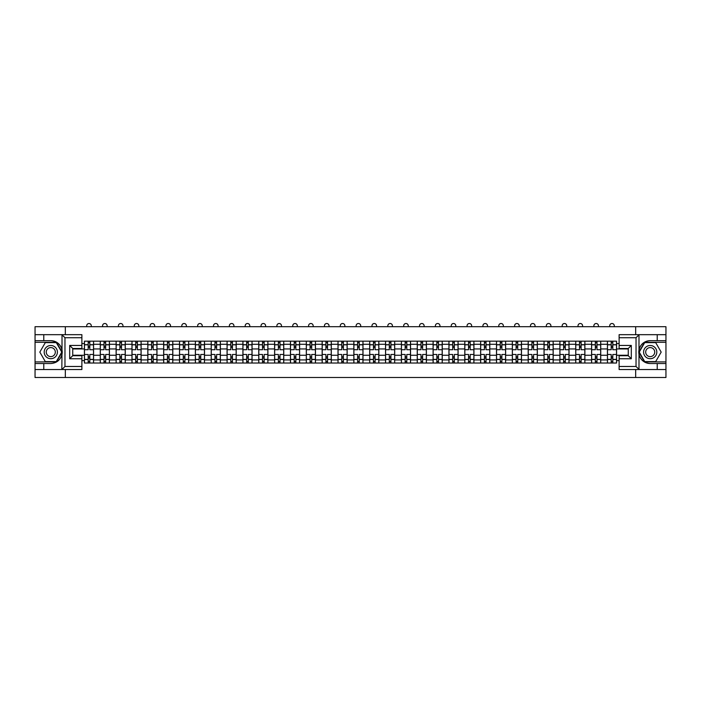 <?xml version="1.0" encoding="UTF-8"?>
<svg xmlns="http://www.w3.org/2000/svg" width="701" height="701" viewBox="0 0 701 701"><rect width="100%" height="100%" fill="white"/><g stroke="black" fill="none" stroke-linecap="round" stroke-linejoin="round"><path stroke-width="1.05" d="M81.886 337.724L64.965 337.724L61.828 334.675L81.886 334.675L81.886 348.493L72.738 348.493L72.738 355.705L81.886 355.705L81.886 369.523L61.828 369.523L62.012 349.887C60.435 344.182 56.693 341.115 50.796 340.668A11.426 11.426 0 0 1 62.012 354.312C60.435 360.016 56.693 363.092 50.796 363.53L35.05 363.53L35.05 377.497L665.95 377.497L665.95 342.298L644.543 342.298L638.883 352.104L644.543 361.9L665.95 361.9M650.204 340.668C644.307 341.115 640.565 344.182 638.988 349.887L638.988 354.312C640.565 360.016 644.307 363.092 650.204 363.53A11.426 11.426 0 0 1 638.777 352.104A11.426 11.426 0 0 1 650.204 340.668L665.95 340.668L665.95 326.701L35.05 326.701L35.05 361.9L56.457 361.9L62.117 352.104L56.457 342.298L35.05 342.298M100.269 363.022L100.269 344.279L93.566 344.279L93.566 363.022M93.566 344.279L93.566 341.177M100.269 344.279L100.269 341.177M109.417 341.177L109.417 363.022M116.121 363.022L116.121 341.177M125.269 341.177L125.269 363.022M131.972 363.022L131.972 341.177M141.111 341.177L141.111 363.022M147.823 363.022L147.823 341.177M156.963 341.177L156.963 363.022M163.666 363.022L163.666 341.177M172.814 341.177L172.814 363.022M179.517 363.022L179.517 341.177M188.657 341.177L188.657 363.022M195.369 363.022L195.369 341.177M204.508 341.177L204.508 363.022M211.211 363.022L211.211 341.177M220.359 341.177L220.359 363.022M227.063 363.022L227.063 341.177M236.211 341.177L236.211 363.022M242.914 363.022L242.914 341.177M252.053 341.177L252.053 363.022M258.757 363.022L258.757 341.177M267.905 341.177L267.905 363.022M274.608 363.022L274.608 341.177M283.756 341.177L283.756 363.022M290.459 363.022L290.459 341.177M299.599 341.177L299.599 363.022M306.311 363.022L306.311 341.177M315.45 341.177L315.45 363.022M322.153 363.022L322.153 341.177M331.301 341.177L331.301 363.022M338.005 363.022L338.005 341.177M347.144 341.177L347.144 363.022M353.856 363.022L353.856 341.177M362.995 341.177L362.995 363.022M369.699 363.022L369.699 341.177M378.847 341.177L378.847 363.022M385.55 363.022L385.55 341.177M394.689 341.177L394.689 363.022M401.401 363.022L401.401 341.177M410.541 341.177L410.541 363.022M417.244 363.022L417.244 341.177M426.392 341.177L426.392 363.022M433.095 363.022L433.095 341.177M442.243 341.177L442.243 363.022M448.947 363.022L448.947 341.177M458.086 341.177L458.086 363.022M464.789 363.022L464.789 341.177M473.937 341.177L473.937 363.022M480.641 363.022L480.641 341.177M489.789 341.177L489.789 363.022M496.492 363.022L496.492 341.177M505.631 341.177L505.631 363.022M512.343 363.022L512.343 341.177M521.483 341.177L521.483 363.022M528.186 363.022L528.186 341.177M537.334 341.177L537.334 363.022M544.037 363.022L544.037 341.177M553.177 341.177L553.177 363.022M559.889 363.022L559.889 341.177M569.028 341.177L569.028 363.022M575.731 363.022L575.731 341.177M584.879 341.177L584.879 363.022M591.583 363.022L591.583 341.177M600.731 341.177L600.731 363.022M607.434 363.022L607.434 341.177M607.434 355.249L600.731 355.249M591.583 355.249L584.879 355.249M575.731 355.249L569.028 355.249M559.889 355.249L553.177 355.249M544.037 355.249L537.334 355.249M528.186 355.249L521.483 355.249M512.343 355.249L505.631 355.249M496.492 355.249L489.789 355.249M480.641 355.249L473.937 355.249M464.789 355.249L458.086 355.249M448.947 355.249L442.243 355.249M433.095 355.249L426.392 355.249M417.244 355.249L410.541 355.249M401.401 355.249L394.689 355.249M385.55 355.249L378.847 355.249M369.699 355.249L362.995 355.249M353.856 355.249L347.144 355.249M338.005 355.249L331.301 355.249M322.153 355.249L315.45 355.249M306.311 355.249L299.599 355.249M290.459 355.249L283.756 355.249M274.608 355.249L267.905 355.249M258.757 355.249L252.053 355.249M242.914 355.249L236.211 355.249M227.063 355.249L220.359 355.249M211.211 355.249L204.508 355.249M195.369 355.249L188.657 355.249M179.517 355.249L172.814 355.249M163.666 355.249L156.963 355.249M147.823 355.249L141.111 355.249M131.972 355.249L125.269 355.249M116.121 355.249L109.417 355.249M100.269 355.249L93.566 355.249M607.434 348.949L600.731 348.949M591.583 348.949L584.879 348.949M575.731 348.949L569.028 348.949M559.889 348.949L553.177 348.949M544.037 348.949L537.334 348.949M528.186 348.949L521.483 348.949M512.343 348.949L505.631 348.949M496.492 348.949L489.789 348.949M480.641 348.949L473.937 348.949M464.789 348.949L458.086 348.949M448.947 348.949L442.243 348.949M433.095 348.949L426.392 348.949M417.244 348.949L410.541 348.949M401.401 348.949L394.689 348.949M385.55 348.949L378.847 348.949M369.699 348.949L362.995 348.949M353.856 348.949L347.144 348.949M338.005 348.949L331.301 348.949M322.153 348.949L315.45 348.949M306.311 348.949L299.599 348.949M290.459 348.949L283.756 348.949M274.608 348.949L267.905 348.949M258.757 348.949L252.053 348.949M242.914 348.949L236.211 348.949M227.063 348.949L220.359 348.949M211.211 348.949L204.508 348.949M195.369 348.949L188.657 348.949M179.517 348.949L172.814 348.949M163.666 348.949L156.963 348.949M147.823 348.949L141.111 348.949M131.972 348.949L125.269 348.949M116.121 348.949L109.417 348.949M100.269 348.949L93.566 348.949M72.738 355.249L84.427 355.249L84.427 348.949L72.738 348.949M81.886 343.569L84.427 343.569L84.427 348.949M628.262 348.949L616.573 348.949L616.573 341.177L84.427 341.177L84.427 343.569M616.573 343.569L619.114 343.569M619.114 360.638L616.573 360.638L616.573 355.249L628.262 355.249M84.427 355.249L84.427 363.022L616.573 363.022L616.573 360.638M84.427 360.638L81.886 360.638M635.676 377.497L635.676 369.523M635.676 334.675L635.676 326.701M65.324 377.497L65.324 369.523M65.324 334.675L65.324 326.701M616.573 348.949L616.573 355.249M89.807 361.497L88.186 361.497M88.186 342.701L89.807 342.701M105.658 361.497L104.028 361.497M104.028 342.701L105.658 342.701M121.51 361.497L119.88 361.497M119.88 342.701L121.51 342.701M137.352 361.497L135.731 361.497M135.731 342.701L137.352 342.701M153.204 361.497L151.582 361.497M151.582 342.701L153.204 342.701M169.055 361.497L167.425 361.497M167.425 342.701L169.055 342.701M184.898 361.497L183.276 361.497M183.276 342.701L184.898 342.701M200.749 361.497L199.128 361.497M199.128 342.701L200.749 342.701M216.6 361.497L214.97 361.497M214.97 342.701L216.6 342.701M232.452 361.497L230.822 361.497M230.822 342.701L232.452 342.701M248.294 361.497L246.673 361.497M246.673 342.701L248.294 342.701M264.146 361.497L262.516 361.497M262.516 342.701L264.146 342.701M279.997 361.497L278.367 361.497M278.367 342.701L279.997 342.701M295.84 361.497L294.218 361.497M294.218 342.701L295.84 342.701M311.691 361.497L310.07 361.497M310.07 342.701L311.691 342.701M327.542 361.497L325.912 361.497M325.912 342.701L327.542 342.701M343.385 361.497L341.764 361.497M341.764 342.701L343.385 342.701M359.236 361.497L357.615 361.497M357.615 342.701L359.236 342.701M375.088 361.497L373.458 361.497M373.458 342.701L375.088 342.701M390.93 361.497L389.309 361.497M389.309 342.701L390.93 342.701M406.782 361.497L405.16 361.497M405.16 342.701L406.782 342.701M422.633 361.497L421.003 361.497M421.003 342.701L422.633 342.701M438.484 361.497L436.854 361.497M436.854 342.701L438.484 342.701M454.327 361.497L452.706 361.497M452.706 342.701L454.327 342.701M470.178 361.497L468.548 361.497M468.548 342.701L470.178 342.701M486.03 361.497L484.4 361.497M484.4 342.701L486.03 342.701M501.872 361.497L500.251 361.497M500.251 342.701L501.872 342.701M517.724 361.497L516.102 361.497M516.102 342.701L517.724 342.701M533.575 361.497L531.945 361.497M531.945 342.701L533.575 342.701M549.418 361.497L547.796 361.497M547.796 342.701L549.418 342.701M565.269 361.497L563.648 361.497M563.648 342.701L565.269 342.701M581.12 361.497L579.49 361.497M579.49 342.701L581.12 342.701M596.972 361.497L595.342 361.497M595.342 342.701L596.972 342.701M612.814 361.497L611.193 361.497M611.193 342.701L612.814 342.701M93.513 363.022L93.513 349.711L89.807 349.711L89.807 341.177M88.186 341.177L88.186 349.711L84.479 349.711L84.479 341.177M91.279 326.701L91.279 325.79A2.287 2.287 0 0 0 89.001 323.503A2.287 2.287 0 0 0 86.714 325.79L86.714 326.701M93.513 349.711L93.513 341.177M84.479 363.022L84.479 354.487L88.186 354.487L88.186 363.022M89.807 363.022L89.807 354.487L93.513 354.487M88.186 347.477L89.807 347.477M84.479 354.487L84.479 349.711M89.807 356.721L88.186 356.721M89.807 361.698L88.186 361.698M88.186 358.045L89.807 358.045M89.807 346.154L88.186 346.154M88.186 342.5L89.807 342.5M43.786 363.53L43.786 369.523L35.05 369.523M61.828 369.523L43.786 369.523M35.05 363.53L35.05 361.9M61.828 334.675L43.786 334.675L43.786 340.668L35.05 340.668M43.786 334.675L35.05 334.675M50.796 340.668L43.786 340.668M72.738 348.493L69.697 345.444L81.886 345.444M81.886 358.754L69.697 358.754L72.738 355.705M62.012 369.436L64.965 366.474L81.886 366.474M639.172 334.675L636.035 337.724L619.114 337.724L619.114 334.675L665.95 334.675M657.214 340.668L657.214 334.675M619.114 366.474L636.035 366.474L639.172 369.523L619.114 369.523L619.114 355.705L628.262 355.705L628.262 348.493L619.114 348.493L619.114 337.724M665.95 340.668L665.95 342.298M639.172 369.523L657.214 369.523L657.214 363.53L665.95 363.53M657.214 369.523L665.95 369.523M650.204 363.53L657.214 363.53M628.262 355.705L631.303 358.754L619.114 358.754M619.114 345.444L631.303 345.444L628.262 348.493M44.189 352.104A6.607 6.607 0 0 0 50.796 358.702A6.607 6.607 0 0 0 57.403 352.104A6.607 6.607 0 0 0 50.796 345.497A6.607 6.607 0 0 0 44.189 352.104M46.275 352.104A4.521 4.521 0 0 0 50.796 356.625A4.521 4.521 0 0 0 55.318 352.104A4.521 4.521 0 0 0 50.796 347.582A4.521 4.521 0 0 0 46.275 352.104M56.282 342.605L61.767 352.104L56.282 361.602L45.311 361.602L39.826 352.104L45.311 342.605L56.282 342.605M643.597 352.104A6.607 6.607 0 0 0 650.204 358.702A6.607 6.607 0 0 0 656.811 352.104A6.607 6.607 0 0 0 650.204 345.497A6.607 6.607 0 0 0 643.597 352.104M645.682 352.104A4.521 4.521 0 0 0 650.204 356.625A4.521 4.521 0 0 0 654.725 352.104A4.521 4.521 0 0 0 650.204 347.582A4.521 4.521 0 0 0 645.682 352.104M655.689 342.605L661.174 352.104L655.689 361.602L644.718 361.602L639.233 352.104L644.718 342.605L655.689 342.605M109.365 363.022L109.365 349.711L105.658 349.711L105.658 341.177M104.028 341.177L104.028 349.711L100.322 349.711L100.322 341.177M107.13 326.701L107.13 325.79A2.287 2.287 0 0 0 104.843 323.503A2.287 2.287 0 0 0 102.556 325.79L102.556 326.701M109.365 349.711L109.365 341.177M100.322 363.022L100.322 354.487L104.028 354.487L104.028 363.022M105.658 363.022L105.658 354.487L109.365 354.487M104.028 347.477L105.658 347.477M100.322 354.487L100.322 349.711M105.658 356.721L104.028 356.721M105.658 361.698L104.028 361.698M104.028 358.045L105.658 358.045M105.658 346.154L104.028 346.154M104.028 342.5L105.658 342.5M125.216 363.022L125.216 349.711L121.51 349.711L121.51 341.177M119.88 341.177L119.88 349.711L116.173 349.711L116.173 341.177M122.982 326.701L122.982 325.79A2.287 2.287 0 0 0 120.695 323.503A2.287 2.287 0 0 0 118.408 325.79L118.408 326.701M125.216 349.711L125.216 341.177M116.173 363.022L116.173 354.487L119.88 354.487L119.88 363.022M121.51 363.022L121.51 354.487L125.216 354.487M119.88 347.477L121.51 347.477M116.173 354.487L116.173 349.711M121.51 356.721L119.88 356.721M121.51 361.698L119.88 361.698M119.88 358.045L121.51 358.045M121.51 346.154L119.88 346.154M119.88 342.5L121.51 342.5M141.067 363.022L141.067 349.711L137.352 349.711L137.352 341.177M135.731 341.177L135.731 349.711L132.025 349.711L132.025 341.177M138.824 326.701L138.824 325.79A2.287 2.287 0 0 0 136.546 323.503A2.287 2.287 0 0 0 134.259 325.79L134.259 326.701M141.067 349.711L141.067 341.177M132.025 363.022L132.025 354.487L135.731 354.487L135.731 363.022M137.352 363.022L137.352 354.487L141.067 354.487M135.731 347.477L137.352 347.477M132.025 354.487L132.025 349.711M137.352 356.721L135.731 356.721M137.352 361.698L135.731 361.698M135.731 358.045L137.352 358.045M137.352 346.154L135.731 346.154M135.731 342.5L137.352 342.5M156.91 363.022L156.91 349.711L153.204 349.711L153.204 341.177M151.582 341.177L151.582 349.711L147.867 349.711L147.867 341.177M154.676 326.701L154.676 325.79A2.287 2.287 0 0 0 152.389 323.503A2.287 2.287 0 0 0 150.102 325.79L150.102 326.701M156.91 349.711L156.91 341.177M147.867 363.022L147.867 354.487L151.582 354.487L151.582 363.022M153.204 363.022L153.204 354.487L156.91 354.487M151.582 347.477L153.204 347.477M147.867 354.487L147.867 349.711M153.204 356.721L151.582 356.721M153.204 361.698L151.582 361.698M151.582 358.045L153.204 358.045M153.204 346.154L151.582 346.154M151.582 342.5L153.204 342.5M172.761 363.022L172.761 349.711L169.055 349.711L169.055 341.177M167.425 341.177L167.425 349.711L163.719 349.711L163.719 341.177M170.527 326.701L170.527 325.79A2.287 2.287 0 0 0 168.24 323.503A2.287 2.287 0 0 0 165.953 325.79L165.953 326.701M172.761 349.711L172.761 341.177M163.719 363.022L163.719 354.487L167.425 354.487L167.425 363.022M169.055 363.022L169.055 354.487L172.761 354.487M167.425 347.477L169.055 347.477M163.719 354.487L163.719 349.711M169.055 356.721L167.425 356.721M169.055 361.698L167.425 361.698M167.425 358.045L169.055 358.045M169.055 346.154L167.425 346.154M167.425 342.5L169.055 342.5M188.613 363.022L188.613 349.711L184.898 349.711L184.898 341.177M183.276 341.177L183.276 349.711L179.57 349.711L179.57 341.177M186.378 326.701L186.378 325.79A2.287 2.287 0 0 0 184.091 323.503A2.287 2.287 0 0 0 181.804 325.79L181.804 326.701M188.613 349.711L188.613 341.177M179.57 363.022L179.57 354.487L183.276 354.487L183.276 363.022M184.898 363.022L184.898 354.487L188.613 354.487M183.276 347.477L184.898 347.477M179.57 354.487L179.57 349.711M184.898 356.721L183.276 356.721M184.898 361.698L183.276 361.698M183.276 358.045L184.898 358.045M184.898 346.154L183.276 346.154M183.276 342.5L184.898 342.5M204.455 363.022L204.455 349.711L200.749 349.711L200.749 341.177M199.128 341.177L199.128 349.711L195.413 349.711L195.413 341.177M202.221 326.701L202.221 325.79A2.287 2.287 0 0 0 199.934 323.503A2.287 2.287 0 0 0 197.656 325.79L197.656 326.701M204.455 349.711L204.455 341.177M195.413 363.022L195.413 354.487L199.128 354.487L199.128 363.022M200.749 363.022L200.749 354.487L204.455 354.487M199.128 347.477L200.749 347.477M195.413 354.487L195.413 349.711M200.749 356.721L199.128 356.721M200.749 361.698L199.128 361.698M199.128 358.045L200.749 358.045M200.749 346.154L199.128 346.154M199.128 342.5L200.749 342.5M220.307 363.022L220.307 349.711L216.6 349.711L216.6 341.177M214.97 341.177L214.97 349.711L211.264 349.711L211.264 341.177M218.072 326.701L218.072 325.79A2.287 2.287 0 0 0 215.785 323.503A2.287 2.287 0 0 0 213.498 325.79L213.498 326.701M220.307 349.711L220.307 341.177M211.264 363.022L211.264 354.487L214.97 354.487L214.97 363.022M216.6 363.022L216.6 354.487L220.307 354.487M214.97 347.477L216.6 347.477M211.264 354.487L211.264 349.711M216.6 356.721L214.97 356.721M216.6 361.698L214.97 361.698M214.97 358.045L216.6 358.045M216.6 346.154L214.97 346.154M214.97 342.5L216.6 342.5M236.158 363.022L236.158 349.711L232.452 349.711L232.452 341.177M230.822 341.177L230.822 349.711L227.115 349.711L227.115 341.177M233.924 326.701L233.924 325.79A2.287 2.287 0 0 0 231.637 323.503A2.287 2.287 0 0 0 229.35 325.79L229.35 326.701M236.158 349.711L236.158 341.177M227.115 363.022L227.115 354.487L230.822 354.487L230.822 363.022M232.452 363.022L232.452 354.487L236.158 354.487M230.822 347.477L232.452 347.477M227.115 354.487L227.115 349.711M232.452 356.721L230.822 356.721M232.452 361.698L230.822 361.698M230.822 358.045L232.452 358.045M232.452 346.154L230.822 346.154M230.822 342.5L232.452 342.5M252.001 363.022L252.001 349.711L248.294 349.711L248.294 341.177M246.673 341.177L246.673 349.711L242.967 349.711L242.967 341.177M249.766 326.701L249.766 325.79A2.287 2.287 0 0 0 247.479 323.503A2.287 2.287 0 0 0 245.201 325.79L245.201 326.701M252.001 349.711L252.001 341.177M242.967 363.022L242.967 354.487L246.673 354.487L246.673 363.022M248.294 363.022L248.294 354.487L252.001 354.487M246.673 347.477L248.294 347.477M242.967 354.487L242.967 349.711M248.294 356.721L246.673 356.721M248.294 361.698L246.673 361.698M246.673 358.045L248.294 358.045M248.294 346.154L246.673 346.154M246.673 342.5L248.294 342.5M267.852 363.022L267.852 349.711L264.146 349.711L264.146 341.177M262.516 341.177L262.516 349.711L258.809 349.711L258.809 341.177M265.618 326.701L265.618 325.79A2.287 2.287 0 0 0 263.331 323.503A2.287 2.287 0 0 0 261.044 325.79L261.044 326.701M267.852 349.711L267.852 341.177M258.809 363.022L258.809 354.487L262.516 354.487L262.516 363.022M264.146 363.022L264.146 354.487L267.852 354.487M262.516 347.477L264.146 347.477M258.809 354.487L258.809 349.711M264.146 356.721L262.516 356.721M264.146 361.698L262.516 361.698M262.516 358.045L264.146 358.045M264.146 346.154L262.516 346.154M262.516 342.5L264.146 342.5M283.703 363.022L283.703 349.711L279.997 349.711L279.997 341.177M278.367 341.177L278.367 349.711L274.661 349.711L274.661 341.177M281.469 326.701L281.469 325.79A2.287 2.287 0 0 0 279.182 323.503A2.287 2.287 0 0 0 276.895 325.79L276.895 326.701M283.703 349.711L283.703 341.177M274.661 363.022L274.661 354.487L278.367 354.487L278.367 363.022M279.997 363.022L279.997 354.487L283.703 354.487M278.367 347.477L279.997 347.477M274.661 354.487L274.661 349.711M279.997 356.721L278.367 356.721M279.997 361.698L278.367 361.698M278.367 358.045L279.997 358.045M279.997 346.154L278.367 346.154M278.367 342.5L279.997 342.5M299.555 363.022L299.555 349.711L295.84 349.711L295.84 341.177M294.218 341.177L294.218 349.711L290.512 349.711L290.512 341.177M297.312 326.701L297.312 325.79A2.287 2.287 0 0 0 295.033 323.503A2.287 2.287 0 0 0 292.746 325.79L292.746 326.701M299.555 349.711L299.555 341.177M290.512 363.022L290.512 354.487L294.218 354.487L294.218 363.022M295.84 363.022L295.84 354.487L299.555 354.487M294.218 347.477L295.84 347.477M290.512 354.487L290.512 349.711M295.84 356.721L294.218 356.721M295.84 361.698L294.218 361.698M294.218 358.045L295.84 358.045M295.84 346.154L294.218 346.154M294.218 342.5L295.84 342.5M315.397 363.022L315.397 349.711L311.691 349.711L311.691 341.177M310.07 341.177L310.07 349.711L306.355 349.711L306.355 341.177M313.163 326.701L313.163 325.79A2.287 2.287 0 0 0 310.876 323.503A2.287 2.287 0 0 0 308.589 325.79L308.589 326.701M315.397 349.711L315.397 341.177M306.355 363.022L306.355 354.487L310.07 354.487L310.07 363.022M311.691 363.022L311.691 354.487L315.397 354.487M310.07 347.477L311.691 347.477M306.355 354.487L306.355 349.711M311.691 356.721L310.07 356.721M311.691 361.698L310.07 361.698M310.07 358.045L311.691 358.045M311.691 346.154L310.07 346.154M310.07 342.5L311.691 342.5M331.249 363.022L331.249 349.711L327.542 349.711L327.542 341.177M325.912 341.177L325.912 349.711L322.206 349.711L322.206 341.177M329.014 326.701L329.014 325.79A2.287 2.287 0 0 0 326.727 323.503A2.287 2.287 0 0 0 324.44 325.79L324.44 326.701M331.249 349.711L331.249 341.177M322.206 363.022L322.206 354.487L325.912 354.487L325.912 363.022M327.542 363.022L327.542 354.487L331.249 354.487M325.912 347.477L327.542 347.477M322.206 354.487L322.206 349.711M327.542 356.721L325.912 356.721M327.542 361.698L325.912 361.698M325.912 358.045L327.542 358.045M327.542 346.154L325.912 346.154M325.912 342.5L327.542 342.5M347.1 363.022L347.1 349.711L343.385 349.711L343.385 341.177M341.764 341.177L341.764 349.711L338.057 349.711L338.057 341.177M344.866 326.701L344.866 325.79A2.287 2.287 0 0 0 342.579 323.503A2.287 2.287 0 0 0 340.292 325.79L340.292 326.701M347.1 349.711L347.1 341.177M338.057 363.022L338.057 354.487L341.764 354.487L341.764 363.022M343.385 363.022L343.385 354.487L347.1 354.487M341.764 347.477L343.385 347.477M338.057 354.487L338.057 349.711M343.385 356.721L341.764 356.721M343.385 361.698L341.764 361.698M341.764 358.045L343.385 358.045M343.385 346.154L341.764 346.154M341.764 342.5L343.385 342.5M362.943 363.022L362.943 349.711L359.236 349.711L359.236 341.177M357.615 341.177L357.615 349.711L353.9 349.711L353.9 341.177M360.708 326.701L360.708 325.79A2.287 2.287 0 0 0 358.421 323.503A2.287 2.287 0 0 0 356.134 325.79L356.134 326.701M362.943 349.711L362.943 341.177M353.9 363.022L353.9 354.487L357.615 354.487L357.615 363.022M359.236 363.022L359.236 354.487L362.943 354.487M357.615 347.477L359.236 347.477M353.9 354.487L353.9 349.711M359.236 356.721L357.615 356.721M359.236 361.698L357.615 361.698M357.615 358.045L359.236 358.045M359.236 346.154L357.615 346.154M357.615 342.5L359.236 342.5M378.794 363.022L378.794 349.711L375.088 349.711L375.088 341.177M373.458 341.177L373.458 349.711L369.751 349.711L369.751 341.177M376.56 326.701L376.56 325.79A2.287 2.287 0 0 0 374.273 323.503A2.287 2.287 0 0 0 371.986 325.79L371.986 326.701M378.794 349.711L378.794 341.177M369.751 363.022L369.751 354.487L373.458 354.487L373.458 363.022M375.088 363.022L375.088 354.487L378.794 354.487M373.458 347.477L375.088 347.477M369.751 354.487L369.751 349.711M375.088 356.721L373.458 356.721M375.088 361.698L373.458 361.698M373.458 358.045L375.088 358.045M375.088 346.154L373.458 346.154M373.458 342.5L375.088 342.5M394.645 363.022L394.645 349.711L390.93 349.711L390.93 341.177M389.309 341.177L389.309 349.711L385.603 349.711L385.603 341.177M392.411 326.701L392.411 325.79A2.287 2.287 0 0 0 390.124 323.503A2.287 2.287 0 0 0 387.837 325.79L387.837 326.701M394.645 349.711L394.645 341.177M385.603 363.022L385.603 354.487L389.309 354.487L389.309 363.022M390.93 363.022L390.93 354.487L394.645 354.487M389.309 347.477L390.93 347.477M385.603 354.487L385.603 349.711M390.93 356.721L389.309 356.721M390.93 361.698L389.309 361.698M389.309 358.045L390.93 358.045M390.93 346.154L389.309 346.154M389.309 342.5L390.93 342.5M410.488 363.022L410.488 349.711L406.782 349.711L406.782 341.177M405.16 341.177L405.16 349.711L401.445 349.711L401.445 341.177M408.254 326.701L408.254 325.79A2.287 2.287 0 0 0 405.967 323.503A2.287 2.287 0 0 0 403.688 325.79L403.688 326.701M410.488 349.711L410.488 341.177M401.445 363.022L401.445 354.487L405.16 354.487L405.16 363.022M406.782 363.022L406.782 354.487L410.488 354.487M405.16 347.477L406.782 347.477M401.445 354.487L401.445 349.711M406.782 356.721L405.16 356.721M406.782 361.698L405.16 361.698M405.16 358.045L406.782 358.045M406.782 346.154L405.16 346.154M405.16 342.5L406.782 342.5M426.339 363.022L426.339 349.711L422.633 349.711L422.633 341.177M421.003 341.177L421.003 349.711L417.297 349.711L417.297 341.177M424.105 326.701L424.105 325.79A2.287 2.287 0 0 0 421.818 323.503A2.287 2.287 0 0 0 419.531 325.79L419.531 326.701M426.339 349.711L426.339 341.177M417.297 363.022L417.297 354.487L421.003 354.487L421.003 363.022M422.633 363.022L422.633 354.487L426.339 354.487M421.003 347.477L422.633 347.477M417.297 354.487L417.297 349.711M422.633 356.721L421.003 356.721M422.633 361.698L421.003 361.698M421.003 358.045L422.633 358.045M422.633 346.154L421.003 346.154M421.003 342.5L422.633 342.5M442.191 363.022L442.191 349.711L438.484 349.711L438.484 341.177M436.854 341.177L436.854 349.711L433.148 349.711L433.148 341.177M439.956 326.701L439.956 325.79A2.287 2.287 0 0 0 437.669 323.503A2.287 2.287 0 0 0 435.382 325.79L435.382 326.701M442.191 349.711L442.191 341.177M433.148 363.022L433.148 354.487L436.854 354.487L436.854 363.022M438.484 363.022L438.484 354.487L442.191 354.487M436.854 347.477L438.484 347.477M433.148 354.487L433.148 349.711M438.484 356.721L436.854 356.721M438.484 361.698L436.854 361.698M436.854 358.045L438.484 358.045M438.484 346.154L436.854 346.154M436.854 342.5L438.484 342.5M458.033 363.022L458.033 349.711L454.327 349.711L454.327 341.177M452.706 341.177L452.706 349.711L448.999 349.711L448.999 341.177M455.799 326.701L455.799 325.79A2.287 2.287 0 0 0 453.521 323.503A2.287 2.287 0 0 0 451.234 325.79L451.234 326.701M458.033 349.711L458.033 341.177M448.999 363.022L448.999 354.487L452.706 354.487L452.706 363.022M454.327 363.022L454.327 354.487L458.033 354.487M452.706 347.477L454.327 347.477M448.999 354.487L448.999 349.711M454.327 356.721L452.706 356.721M454.327 361.698L452.706 361.698M452.706 358.045L454.327 358.045M454.327 346.154L452.706 346.154M452.706 342.5L454.327 342.5M473.885 363.022L473.885 349.711L470.178 349.711L470.178 341.177M468.548 341.177L468.548 349.711L464.842 349.711L464.842 341.177M471.65 326.701L471.65 325.79A2.287 2.287 0 0 0 469.363 323.503A2.287 2.287 0 0 0 467.076 325.79L467.076 326.701M473.885 349.711L473.885 341.177M464.842 363.022L464.842 354.487L468.548 354.487L468.548 363.022M470.178 363.022L470.178 354.487L473.885 354.487M468.548 347.477L470.178 347.477M464.842 354.487L464.842 349.711M470.178 356.721L468.548 356.721M470.178 361.698L468.548 361.698M468.548 358.045L470.178 358.045M470.178 346.154L468.548 346.154M468.548 342.5L470.178 342.5M489.736 363.022L489.736 349.711L486.03 349.711L486.03 341.177M484.4 341.177L484.4 349.711L480.693 349.711L480.693 341.177M487.502 326.701L487.502 325.79A2.287 2.287 0 0 0 485.215 323.503A2.287 2.287 0 0 0 482.928 325.79L482.928 326.701M489.736 349.711L489.736 341.177M480.693 363.022L480.693 354.487L484.4 354.487L484.4 363.022M486.03 363.022L486.03 354.487L489.736 354.487M484.4 347.477L486.03 347.477M480.693 354.487L480.693 349.711M486.03 356.721L484.4 356.721M486.03 361.698L484.4 361.698M484.4 358.045L486.03 358.045M486.03 346.154L484.4 346.154M484.4 342.5L486.03 342.5M505.587 363.022L505.587 349.711L501.872 349.711L501.872 341.177M500.251 341.177L500.251 349.711L496.545 349.711L496.545 341.177M503.344 326.701L503.344 325.79A2.287 2.287 0 0 0 501.066 323.503A2.287 2.287 0 0 0 498.779 325.79L498.779 326.701M505.587 349.711L505.587 341.177M496.545 363.022L496.545 354.487L500.251 354.487L500.251 363.022M501.872 363.022L501.872 354.487L505.587 354.487M500.251 347.477L501.872 347.477M496.545 354.487L496.545 349.711M501.872 356.721L500.251 356.721M501.872 361.698L500.251 361.698M500.251 358.045L501.872 358.045M501.872 346.154L500.251 346.154M500.251 342.5L501.872 342.5M521.43 363.022L521.43 349.711L517.724 349.711L517.724 341.177M516.102 341.177L516.102 349.711L512.387 349.711L512.387 341.177M519.196 326.701L519.196 325.79A2.287 2.287 0 0 0 516.909 323.503A2.287 2.287 0 0 0 514.622 325.79L514.622 326.701M521.43 349.711L521.43 341.177M512.387 363.022L512.387 354.487L516.102 354.487L516.102 363.022M517.724 363.022L517.724 354.487L521.43 354.487M516.102 347.477L517.724 347.477M512.387 354.487L512.387 349.711M517.724 356.721L516.102 356.721M517.724 361.698L516.102 361.698M516.102 358.045L517.724 358.045M517.724 346.154L516.102 346.154M516.102 342.5L517.724 342.5M537.281 363.022L537.281 349.711L533.575 349.711L533.575 341.177M531.945 341.177L531.945 349.711L528.239 349.711L528.239 341.177M535.047 326.701L535.047 325.79A2.287 2.287 0 0 0 532.76 323.503A2.287 2.287 0 0 0 530.473 325.79L530.473 326.701M537.281 349.711L537.281 341.177M528.239 363.022L528.239 354.487L531.945 354.487L531.945 363.022M533.575 363.022L533.575 354.487L537.281 354.487M531.945 347.477L533.575 347.477M528.239 354.487L528.239 349.711M533.575 356.721L531.945 356.721M533.575 361.698L531.945 361.698M531.945 358.045L533.575 358.045M533.575 346.154L531.945 346.154M531.945 342.5L533.575 342.5M553.133 363.022L553.133 349.711L549.418 349.711L549.418 341.177M547.796 341.177L547.796 349.711L544.09 349.711L544.09 341.177M550.898 326.701L550.898 325.79A2.287 2.287 0 0 0 548.611 323.503A2.287 2.287 0 0 0 546.324 325.79L546.324 326.701M553.133 349.711L553.133 341.177M544.09 363.022L544.09 354.487L547.796 354.487L547.796 363.022M549.418 363.022L549.418 354.487L553.133 354.487M547.796 347.477L549.418 347.477M544.09 354.487L544.09 349.711M549.418 356.721L547.796 356.721M549.418 361.698L547.796 361.698M547.796 358.045L549.418 358.045M549.418 346.154L547.796 346.154M547.796 342.5L549.418 342.5M568.975 363.022L568.975 349.711L565.269 349.711L565.269 341.177M563.648 341.177L563.648 349.711L559.933 349.711L559.933 341.177M566.741 326.701L566.741 325.79A2.287 2.287 0 0 0 564.454 323.503A2.287 2.287 0 0 0 562.176 325.79L562.176 326.701M568.975 349.711L568.975 341.177M559.933 363.022L559.933 354.487L563.648 354.487L563.648 363.022M565.269 363.022L565.269 354.487L568.975 354.487M563.648 347.477L565.269 347.477M559.933 354.487L559.933 349.711M565.269 356.721L563.648 356.721M565.269 361.698L563.648 361.698M563.648 358.045L565.269 358.045M565.269 346.154L563.648 346.154M563.648 342.5L565.269 342.5M584.827 363.022L584.827 349.711L581.12 349.711L581.12 341.177M579.49 341.177L579.49 349.711L575.784 349.711L575.784 341.177M582.592 326.701L582.592 325.79A2.287 2.287 0 0 0 580.305 323.503A2.287 2.287 0 0 0 578.018 325.79L578.018 326.701M584.827 349.711L584.827 341.177M575.784 363.022L575.784 354.487L579.49 354.487L579.49 363.022M581.12 363.022L581.12 354.487L584.827 354.487M579.49 347.477L581.12 347.477M575.784 354.487L575.784 349.711M581.12 356.721L579.49 356.721M581.12 361.698L579.49 361.698M579.49 358.045L581.12 358.045M581.12 346.154L579.49 346.154M579.49 342.5L581.12 342.5M600.678 363.022L600.678 349.711L596.972 349.711L596.972 341.177M595.342 341.177L595.342 349.711L591.635 349.711L591.635 341.177M598.444 326.701L598.444 325.79A2.287 2.287 0 0 0 596.157 323.503A2.287 2.287 0 0 0 593.87 325.79L593.87 326.701M600.678 349.711L600.678 341.177M591.635 363.022L591.635 354.487L595.342 354.487L595.342 363.022M596.972 363.022L596.972 354.487L600.678 354.487M595.342 347.477L596.972 347.477M591.635 354.487L591.635 349.711M596.972 356.721L595.342 356.721M596.972 361.698L595.342 361.698M595.342 358.045L596.972 358.045M596.972 346.154L595.342 346.154M595.342 342.5L596.972 342.5M616.521 363.022L616.521 349.711L612.814 349.711L612.814 341.177M611.193 341.177L611.193 349.711L607.487 349.711L607.487 341.177M614.286 326.701L614.286 325.79A2.287 2.287 0 0 0 611.999 323.503A2.287 2.287 0 0 0 609.721 325.79L609.721 326.701M616.521 349.711L616.521 341.177M607.487 363.022L607.487 354.487L611.193 354.487L611.193 363.022M612.814 363.022L612.814 354.487L616.521 354.487M611.193 347.477L612.814 347.477M607.487 354.487L607.487 349.711M612.814 356.721L611.193 356.721M612.814 361.698L611.193 361.698M611.193 358.045L612.814 358.045M612.814 346.154L611.193 346.154M611.193 342.5L612.814 342.5M591.583 344.279L584.879 344.279M575.731 344.279L569.028 344.279M559.889 344.279L553.177 344.279M544.037 344.279L537.334 344.279M528.186 344.279L521.483 344.279M512.343 344.279L505.631 344.279M496.492 344.279L489.789 344.279M480.641 344.279L473.937 344.279M464.789 344.279L458.086 344.279M448.947 344.279L442.243 344.279M433.095 344.279L426.392 344.279M417.244 344.279L410.541 344.279M401.401 344.279L394.689 344.279M385.55 344.279L378.847 344.279M369.699 344.279L362.995 344.279M353.856 344.279L347.144 344.279M338.005 344.279L331.301 344.279M322.153 344.279L315.45 344.279M306.311 344.279L299.599 344.279M290.459 344.279L283.756 344.279M274.608 344.279L267.905 344.279M258.757 344.279L252.053 344.279M242.914 344.279L236.211 344.279M227.063 344.279L220.359 344.279M211.211 344.279L204.508 344.279M195.369 344.279L188.657 344.279M179.517 344.279L172.814 344.279M163.666 344.279L156.963 344.279M147.823 344.279L141.111 344.279M131.972 344.279L125.269 344.279M116.121 344.279L109.417 344.279M607.434 344.279L600.731 344.279M591.583 359.92L584.879 359.92M575.731 359.92L569.028 359.92M559.889 359.92L553.177 359.92M544.037 359.92L537.334 359.92M528.186 359.92L521.483 359.92M512.343 359.92L505.631 359.92M496.492 359.92L489.789 359.92M480.641 359.92L473.937 359.92M464.789 359.92L458.086 359.92M448.947 359.92L442.243 359.92M433.095 359.92L426.392 359.92M417.244 359.92L410.541 359.92M401.401 359.92L394.689 359.92M385.55 359.92L378.847 359.92M369.699 359.92L362.995 359.92M353.856 359.92L347.144 359.92M338.005 359.92L331.301 359.92M322.153 359.92L315.45 359.92M306.311 359.92L299.599 359.92M290.459 359.92L283.756 359.92M274.608 359.92L267.905 359.92M258.757 359.92L252.053 359.92M242.914 359.92L236.211 359.92M227.063 359.92L220.359 359.92M211.211 359.92L204.508 359.92M195.369 359.92L188.657 359.92M179.517 359.92L172.814 359.92M163.666 359.92L156.963 359.92M147.823 359.92L141.111 359.92M131.972 359.92L125.269 359.92M116.121 359.92L109.417 359.92M100.269 359.92L93.566 359.92M607.434 359.92L600.731 359.92M93.513 344.682L89.807 344.682M88.186 344.682L84.479 344.682M88.186 344.822L84.479 344.822M88.186 359.385L84.479 359.385M88.186 359.517L84.479 359.517M93.513 359.517L89.807 359.517M93.513 344.822L89.807 344.822M93.513 359.385L89.807 359.385M62.012 349.887L62.012 334.763M64.965 337.724L64.965 366.474M69.697 358.754L69.697 345.444M638.988 334.763L638.988 349.887M638.988 354.312L638.988 369.436M636.035 366.474L636.035 337.724M631.303 345.444L631.303 358.754M109.365 344.682L105.658 344.682M104.028 344.682L100.322 344.682M104.028 344.822L100.322 344.822M104.028 359.385L100.322 359.385M104.028 359.517L100.322 359.517M109.365 359.517L105.658 359.517M109.365 344.822L105.658 344.822M109.365 359.385L105.658 359.385M125.216 344.682L121.51 344.682M119.88 344.682L116.173 344.682M119.88 344.822L116.173 344.822M119.88 359.385L116.173 359.385M119.88 359.517L116.173 359.517M125.216 359.517L121.51 359.517M125.216 344.822L121.51 344.822M125.216 359.385L121.51 359.385M141.067 344.682L137.352 344.682M135.731 344.682L132.025 344.682M135.731 344.822L132.025 344.822M135.731 359.385L132.025 359.385M135.731 359.517L132.025 359.517M141.067 359.517L137.352 359.517M141.067 344.822L137.352 344.822M141.067 359.385L137.352 359.385M156.91 344.682L153.204 344.682M151.582 344.682L147.867 344.682M151.582 344.822L147.867 344.822M151.582 359.385L147.867 359.385M151.582 359.517L147.867 359.517M156.91 359.517L153.204 359.517M156.91 344.822L153.204 344.822M156.91 359.385L153.204 359.385M172.761 344.682L169.055 344.682M167.425 344.682L163.719 344.682M167.425 344.822L163.719 344.822M167.425 359.385L163.719 359.385M167.425 359.517L163.719 359.517M172.761 359.517L169.055 359.517M172.761 344.822L169.055 344.822M172.761 359.385L169.055 359.385M188.613 344.682L184.898 344.682M183.276 344.682L179.57 344.682M183.276 344.822L179.57 344.822M183.276 359.385L179.57 359.385M183.276 359.517L179.57 359.517M188.613 359.517L184.898 359.517M188.613 344.822L184.898 344.822M188.613 359.385L184.898 359.385M204.455 344.682L200.749 344.682M199.128 344.682L195.413 344.682M199.128 344.822L195.413 344.822M199.128 359.385L195.413 359.385M199.128 359.517L195.413 359.517M204.455 359.517L200.749 359.517M204.455 344.822L200.749 344.822M204.455 359.385L200.749 359.385M220.307 344.682L216.6 344.682M214.97 344.682L211.264 344.682M214.97 344.822L211.264 344.822M214.97 359.385L211.264 359.385M214.97 359.517L211.264 359.517M220.307 359.517L216.6 359.517M220.307 344.822L216.6 344.822M220.307 359.385L216.6 359.385M236.158 344.682L232.452 344.682M230.822 344.682L227.115 344.682M230.822 344.822L227.115 344.822M230.822 359.385L227.115 359.385M230.822 359.517L227.115 359.517M236.158 359.517L232.452 359.517M236.158 344.822L232.452 344.822M236.158 359.385L232.452 359.385M252.001 344.682L248.294 344.682M246.673 344.682L242.967 344.682M246.673 344.822L242.967 344.822M246.673 359.385L242.967 359.385M246.673 359.517L242.967 359.517M252.001 359.517L248.294 359.517M252.001 344.822L248.294 344.822M252.001 359.385L248.294 359.385M267.852 344.682L264.146 344.682M262.516 344.682L258.809 344.682M262.516 344.822L258.809 344.822M262.516 359.385L258.809 359.385M262.516 359.517L258.809 359.517M267.852 359.517L264.146 359.517M267.852 344.822L264.146 344.822M267.852 359.385L264.146 359.385M283.703 344.682L279.997 344.682M278.367 344.682L274.661 344.682M278.367 344.822L274.661 344.822M278.367 359.385L274.661 359.385M278.367 359.517L274.661 359.517M283.703 359.517L279.997 359.517M283.703 344.822L279.997 344.822M283.703 359.385L279.997 359.385M299.555 344.682L295.84 344.682M294.218 344.682L290.512 344.682M294.218 344.822L290.512 344.822M294.218 359.385L290.512 359.385M294.218 359.517L290.512 359.517M299.555 359.517L295.84 359.517M299.555 344.822L295.84 344.822M299.555 359.385L295.84 359.385M315.397 344.682L311.691 344.682M310.07 344.682L306.355 344.682M310.07 344.822L306.355 344.822M310.07 359.385L306.355 359.385M310.07 359.517L306.355 359.517M315.397 359.517L311.691 359.517M315.397 344.822L311.691 344.822M315.397 359.385L311.691 359.385M331.249 344.682L327.542 344.682M325.912 344.682L322.206 344.682M325.912 344.822L322.206 344.822M325.912 359.385L322.206 359.385M325.912 359.517L322.206 359.517M331.249 359.517L327.542 359.517M331.249 344.822L327.542 344.822M331.249 359.385L327.542 359.385M347.1 344.682L343.385 344.682M341.764 344.682L338.057 344.682M341.764 344.822L338.057 344.822M341.764 359.385L338.057 359.385M341.764 359.517L338.057 359.517M347.1 359.517L343.385 359.517M347.1 344.822L343.385 344.822M347.1 359.385L343.385 359.385M362.943 344.682L359.236 344.682M357.615 344.682L353.9 344.682M357.615 344.822L353.9 344.822M357.615 359.385L353.9 359.385M357.615 359.517L353.9 359.517M362.943 359.517L359.236 359.517M362.943 344.822L359.236 344.822M362.943 359.385L359.236 359.385M378.794 344.682L375.088 344.682M373.458 344.682L369.751 344.682M373.458 344.822L369.751 344.822M373.458 359.385L369.751 359.385M373.458 359.517L369.751 359.517M378.794 359.517L375.088 359.517M378.794 344.822L375.088 344.822M378.794 359.385L375.088 359.385M394.645 344.682L390.93 344.682M389.309 344.682L385.603 344.682M389.309 344.822L385.603 344.822M389.309 359.385L385.603 359.385M389.309 359.517L385.603 359.517M394.645 359.517L390.93 359.517M394.645 344.822L390.93 344.822M394.645 359.385L390.93 359.385M410.488 344.682L406.782 344.682M405.16 344.682L401.445 344.682M405.16 344.822L401.445 344.822M405.16 359.385L401.445 359.385M405.16 359.517L401.445 359.517M410.488 359.517L406.782 359.517M410.488 344.822L406.782 344.822M410.488 359.385L406.782 359.385M426.339 344.682L422.633 344.682M421.003 344.682L417.297 344.682M421.003 344.822L417.297 344.822M421.003 359.385L417.297 359.385M421.003 359.517L417.297 359.517M426.339 359.517L422.633 359.517M426.339 344.822L422.633 344.822M426.339 359.385L422.633 359.385M442.191 344.682L438.484 344.682M436.854 344.682L433.148 344.682M436.854 344.822L433.148 344.822M436.854 359.385L433.148 359.385M436.854 359.517L433.148 359.517M442.191 359.517L438.484 359.517M442.191 344.822L438.484 344.822M442.191 359.385L438.484 359.385M458.033 344.682L454.327 344.682M452.706 344.682L448.999 344.682M452.706 344.822L448.999 344.822M452.706 359.385L448.999 359.385M452.706 359.517L448.999 359.517M458.033 359.517L454.327 359.517M458.033 344.822L454.327 344.822M458.033 359.385L454.327 359.385M473.885 344.682L470.178 344.682M468.548 344.682L464.842 344.682M468.548 344.822L464.842 344.822M468.548 359.385L464.842 359.385M468.548 359.517L464.842 359.517M473.885 359.517L470.178 359.517M473.885 344.822L470.178 344.822M473.885 359.385L470.178 359.385M489.736 344.682L486.03 344.682M484.4 344.682L480.693 344.682M484.4 344.822L480.693 344.822M484.4 359.385L480.693 359.385M484.4 359.517L480.693 359.517M489.736 359.517L486.03 359.517M489.736 344.822L486.03 344.822M489.736 359.385L486.03 359.385M505.587 344.682L501.872 344.682M500.251 344.682L496.545 344.682M500.251 344.822L496.545 344.822M500.251 359.385L496.545 359.385M500.251 359.517L496.545 359.517M505.587 359.517L501.872 359.517M505.587 344.822L501.872 344.822M505.587 359.385L501.872 359.385M521.43 344.682L517.724 344.682M516.102 344.682L512.387 344.682M516.102 344.822L512.387 344.822M516.102 359.385L512.387 359.385M516.102 359.517L512.387 359.517M521.43 359.517L517.724 359.517M521.43 344.822L517.724 344.822M521.43 359.385L517.724 359.385M537.281 344.682L533.575 344.682M531.945 344.682L528.239 344.682M531.945 344.822L528.239 344.822M531.945 359.385L528.239 359.385M531.945 359.517L528.239 359.517M537.281 359.517L533.575 359.517M537.281 344.822L533.575 344.822M537.281 359.385L533.575 359.385M553.133 344.682L549.418 344.682M547.796 344.682L544.09 344.682M547.796 344.822L544.09 344.822M547.796 359.385L544.09 359.385M547.796 359.517L544.09 359.517M553.133 359.517L549.418 359.517M553.133 344.822L549.418 344.822M553.133 359.385L549.418 359.385M568.975 344.682L565.269 344.682M563.648 344.682L559.933 344.682M563.648 344.822L559.933 344.822M563.648 359.385L559.933 359.385M563.648 359.517L559.933 359.517M568.975 359.517L565.269 359.517M568.975 344.822L565.269 344.822M568.975 359.385L565.269 359.385M584.827 344.682L581.12 344.682M579.49 344.682L575.784 344.682M579.49 344.822L575.784 344.822M579.49 359.385L575.784 359.385M579.49 359.517L575.784 359.517M584.827 359.517L581.12 359.517M584.827 344.822L581.12 344.822M584.827 359.385L581.12 359.385M600.678 344.682L596.972 344.682M595.342 344.682L591.635 344.682M595.342 344.822L591.635 344.822M595.342 359.385L591.635 359.385M595.342 359.517L591.635 359.517M600.678 359.517L596.972 359.517M600.678 344.822L596.972 344.822M600.678 359.385L596.972 359.385M616.521 344.682L612.814 344.682M611.193 344.682L607.487 344.682M611.193 344.822L607.487 344.822M611.193 359.385L607.487 359.385M611.193 359.517L607.487 359.517M616.521 359.517L612.814 359.517M616.521 344.822L612.814 344.822M616.521 359.385L612.814 359.385"/></g></svg>
